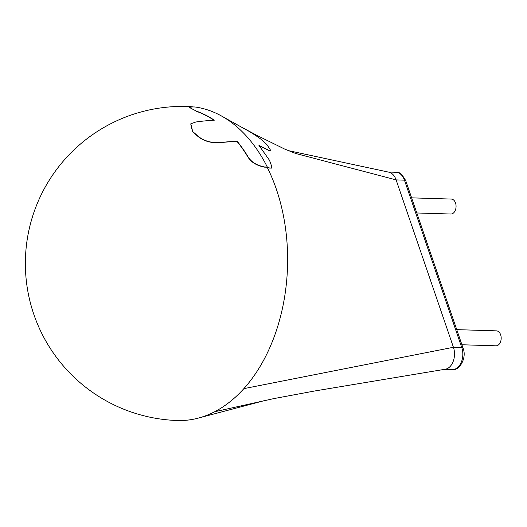 <?xml version="1.0" encoding="UTF-8"?>
<svg xmlns="http://www.w3.org/2000/svg" width="527" height="527" viewBox="0 0 527 527"><rect width="100%" height="100%" fill="white"/><g stroke="black" fill="none" stroke-linecap="round" stroke-linejoin="round"><path stroke-width="0.79" d="M264.712 167C256.557 165.419 250.905 161.842 247.743 156.269A156.117 104.465 91.8 0 0 237.124 141.223A144.727 52.799 161.1 0 0 219.094 142.698C210.233 142.876 203.007 140.544 197.421 135.683A148.107 99.102 91.8 0 0 192.704 131.598L190.807 123.819L195.853 122A124.346 45.362 -18.9 0 1 214.305 120.189A156.117 104.465 91.8 0 0 196.222 111.045L189.173 107.343L192.421 106.941A86.836 31.679 -18.9 0 1 195.056 106.988A157.092 105.117 91.8 0 1 221.373 115.927A157.092 105.117 91.8 0 1 267.327 167.066A154.892 56.508 161.1 0 0 264.712 167L264.528 167.145A154.892 56.508 161.1 0 1 267.149 167.204A157.092 105.117 91.8 0 1 276.359 189.226A157.092 105.117 91.8 0 1 243.863 388.643A157.092 105.117 91.8 0 1 229.831 401.877A157.092 105.117 91.8 0 1 214.647 411.752A157.092 105.117 91.8 0 1 199.305 417.839A157.092 105.117 91.8 0 1 177.639 420.52A157.092 157.092 0 0 1 25.441 258.678A157.092 157.092 0 0 1 187.276 106.48A157.092 105.117 91.8 0 1 193.521 106.955M267.327 167.066L268.974 167.889L271.431 168.12L271.939 167.046L269.528 160.34L258.895 145.3L268.724 150.314L270.904 150.762L266.939 144.622L262.334 140.445C259.666 137.731 248.118 130.624 245.668 129.471L221.373 115.927M268.974 167.889L267.149 167.204M268.796 168.034L271.431 168.12M268.724 150.314L259.225 145.702M268.546 150.452L270.904 150.762M237.124 141.223L236.946 141.361A156.117 104.465 91.8 0 1 247.565 156.407C250.72 161.98 256.379 165.557 264.528 167.145M196.222 111.045L189.173 107.343M236.946 141.361A144.727 52.799 161.1 0 0 218.916 142.837C210.056 143.021 202.829 140.683 197.243 135.828A148.107 99.102 91.8 0 0 192.526 131.743L190.721 123.891M196.044 111.19A156.117 104.465 91.8 0 1 213.942 120.209M287.979 150.531L388.801 172.164A14.96 10.013 91.8 0 1 396.12 179.905L295.858 153.535L284.863 149.167L257.281 135.571L235.022 123.674M388.221 172.039L395.968 172.276A14.96 10.013 91.8 0 1 404.453 180.162L396.12 179.905L453.424 347.28L243.863 388.643M395.968 172.276C398.787 171.328 402.048 174.141 405.757 180.715A3.742 1.364 -18.9 0 0 404.453 180.162L461.757 347.53L453.424 347.28A14.96 10.013 91.8 0 1 448.997 367.53A14.96 10.013 91.8 0 1 445.308 369.223L314.461 391.027L273.862 398.596L214.647 411.752M461.922 344.763L495.947 345.811A7.483 5.006 -88.2 0 0 500.65 334.797A7.483 5.006 -88.2 0 0 496.408 330.857L456.744 329.638M416.804 212.974L450.829 214.021A7.483 5.006 -88.2 0 0 456.059 206.696A7.483 5.006 -88.2 0 0 451.283 199.068L411.627 197.849M405.757 180.715L463.062 348.09A3.742 1.364 -18.9 0 0 461.757 347.53A14.96 10.013 91.8 0 1 452.357 369.559L444.669 369.322M266.036 400.191L199.305 417.839M463.062 348.09C467.232 358.406 458.912 371.12 452.357 369.559"/></g></svg>
